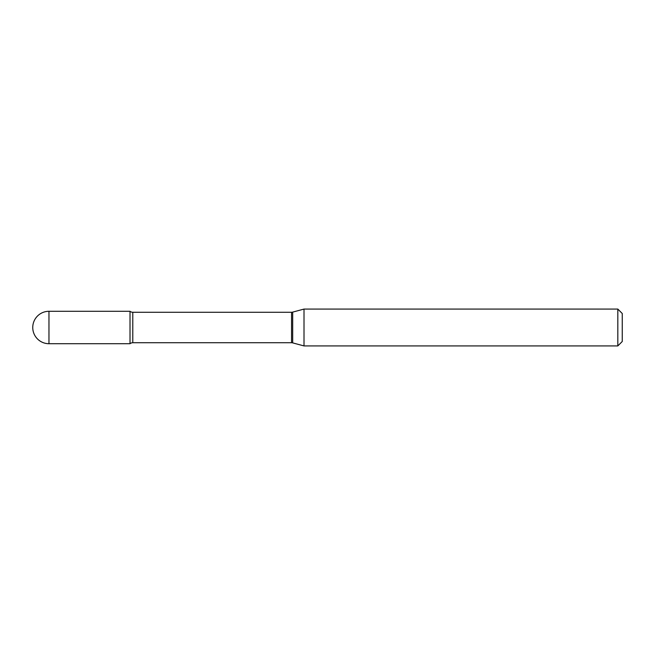 <?xml version="1.0" encoding="UTF-8"?>
<svg xmlns="http://www.w3.org/2000/svg" width="655" height="655" viewBox="0 0 655 655"><rect width="100%" height="100%" fill="white"/><g stroke="black" fill="none" stroke-linecap="round" stroke-linejoin="round"><path stroke-width="0.49" stroke-dasharray="3.27 2.46" d="M130.018 343.711L130.018 311.289L130.018 343.711M304.01 345.922L304.01 309.078M617.829 345.922L617.829 309.078M622.25 341.501L622.25 313.499M48.961 343.711L48.961 311.289M291.549 342.737L291.549 312.263M292.695 342.892L292.695 312.107M132.785 342.737L132.785 312.263"/><path stroke-width="0.98" d="M304.01 345.922L304.01 309.078L292.695 312.107A4.421 4.421 0 0 1 291.549 312.263L132.785 312.263A4.421 4.421 0 0 1 130.018 311.289L130.018 343.711A4.421 4.421 0 0 1 132.785 342.737L291.549 342.737A4.421 4.421 0 0 1 292.695 342.892L304.01 345.922L617.829 345.922L617.829 309.078L622.25 313.499L622.25 341.501L617.829 345.922M48.961 311.289A16.211 16.211 0 0 0 32.75 327.5A16.211 16.211 0 0 0 48.961 343.711L130.018 343.711L130.018 311.289L48.961 311.289L48.961 343.711M304.01 309.078L617.829 309.078M132.785 312.263L132.785 342.737M291.549 312.263L291.549 342.737M292.695 312.107L292.695 342.892"/></g></svg>
